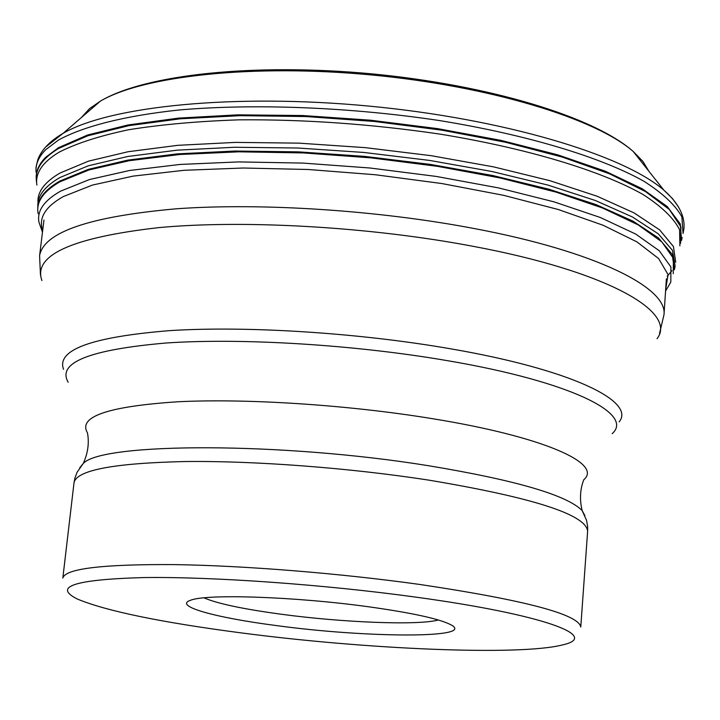 <?xml version="1.0" encoding="UTF-8"?>
<svg xmlns="http://www.w3.org/2000/svg" width="720" height="720" viewBox="0 0 720 720"><rect width="100%" height="100%" fill="white"/><g stroke="black" fill="none" stroke-linecap="round" stroke-linejoin="round"><path stroke-width="1.08" d="M679.887 245.871L679.572 229.644C673.749 218.187 661.59 206.478 643.095 194.526C601.002 170.721 527.643 148.392 439.74 134.073C371.493 124.065 304.659 119.322 239.247 119.835C198.054 121.221 161.244 124.515 128.799 129.717C99.522 135.882 76.248 143.388 58.977 152.253C42.426 162.27 35.064 173.214 36.882 185.085M37.944 201.87C37.584 191.43 44.973 181.8 60.111 172.989L88.56 161.127L128.142 151.722L177.732 145.332L235.503 142.389L299.007 143.145L365.319 147.645L431.271 155.7L493.713 166.905L549.792 180.657L597.15 196.245L634.104 212.913L659.646 229.896L673.434 246.51L675.702 262.152M671.922 270.684L667.188 276.273M204.021 597.843C217.188 603.576 242.865 609.03 281.034 614.205C342.783 622.584 418.464 625.572 438.363 619.992M368.964 606.834C295.956 596.673 206.118 593.649 190.557 600.273C173.097 606.015 214.902 617.643 276.48 625.59C367.083 637.983 476.397 638.46 451.134 624.906C440.001 618.984 412.614 612.963 368.964 606.834M240.876 632.844C366.201 649.359 519.489 656.001 562.446 644.931C601.785 636.354 543.555 614.565 416.403 597.213L416.25 597.195C324.612 584.523 212.886 576.594 143.811 577.566C74.592 579.483 52.479 586.656 77.463 599.085C106.344 611.073 160.767 622.323 240.75 632.835L240.876 632.844M45.45 147.195L63.054 133.371C109.674 106.155 234.27 93.312 368.73 106.074C503.19 118.737 623.178 154.701 663.867 190.161L672.57 198.666L678.564 207.045M648.855 171.216L642.924 161.451L633.231 151.497C595.845 118.575 489.762 86.103 371.664 74.979C253.575 63.774 143.28 75.798 100.395 101.133L89.478 108.693L81.351 117.567M36 169.893C36.486 167.373 34.776 171.081 38.043 159.039C41.598 150.093 49.113 142.029 60.597 134.847L63.054 133.371L100.395 101.133C145.206 74.385 254.457 62.874 371.772 73.845C489.06 85.05 594.225 116.829 633.231 151.497L663.867 190.161C678.177 202.752 684.891 215.442 684 228.231L683.055 233.469L681.885 216.882C675.504 205.2 662.814 193.311 643.833 181.197C600.795 157.095 526.806 134.667 438.687 120.438C349.587 107.091 254.34 103.41 178.965 109.998C124.515 115.821 83.313 126.378 58.437 140.085L45.828 149.607C38.601 156.834 35.361 164.403 36.09 172.314M36.279 179.352C35.577 171.576 38.817 164.142 45.99 157.041L58.572 147.645L87.57 135.018L128.007 124.965L178.695 118.089L237.762 114.849L302.661 115.533L370.341 120.186L437.526 128.61L500.949 140.364L557.685 154.818L605.331 171.207L642.186 188.721L667.278 206.559L680.301 223.974L681.552 240.354M680.616 243.306L680.94 226.98L669.33 209.502L645.426 191.529L609.453 173.781L562.329 157.095L505.746 142.308L442.125 130.212L374.436 121.473L306.027 116.55L240.3 115.668L180.396 118.791L128.961 125.64L87.966 135.729L58.617 148.446C41.625 158.823 34.299 170.145 36.639 182.43M675.108 265.851L672.444 250.326L658.296 233.847L632.493 217.008L595.35 200.502L547.92 185.076L491.868 171.477L429.552 160.416L363.807 152.451L297.756 148.014L234.531 147.258L177.048 150.174L127.692 156.492L88.308 165.789L59.967 177.516C45.135 186.093 37.755 195.462 37.818 205.614L37.818 205.587M674.406 269.766L672.183 254.322L658.422 237.906L632.952 221.112L596.061 204.615L548.793 189.171L492.813 175.536L430.47 164.412L364.626 156.375L298.422 151.857L235.017 151.029L177.336 153.873L127.818 160.119L88.308 169.362L59.886 181.035C44.568 189.855 37.197 199.512 37.782 209.988L37.8 210.42M38.178 213.723C35.883 202.14 43.128 191.511 59.913 181.827L88.857 169.992L129.258 160.695L179.919 154.494L238.896 151.821L303.597 152.937L370.935 157.86L437.58 166.356L500.265 177.993L556.047 192.123L602.55 208.008L638.109 224.856L661.815 241.875L673.407 258.372L673.245 273.753M665.559 291.069L670.815 282.105L670.914 266.994L659.313 250.785L635.679 234.045L600.264 217.476L553.986 201.834L498.501 187.902L436.167 176.418L369.909 167.994L302.967 163.089L238.644 161.91L180.009 164.448L129.645 170.469L89.46 179.541L60.66 191.115C43.956 200.583 36.738 211.014 39.006 222.381L42.48 232.173M665.676 289.395L668.07 274.608L658.656 258.597L637.011 241.938L603.261 225.315L558.27 209.511L503.64 195.327L441.711 183.519L375.453 174.753L308.187 169.497L243.333 168.012L184.068 170.298L133.101 176.121L92.448 185.067L63.378 196.551C45.216 206.793 38.313 218.115 42.687 230.508M74.043 482.553L62.829 578.052C65.295 568.665 102.267 564.183 173.736 564.597C243.747 565.569 339.687 573.264 419.643 584.442L419.796 584.46C524.943 600.165 578.601 614.349 580.77 627.012L587.637 531.108C585.765 514.53 532.818 497.538 428.778 480.123L428.634 480.105C349.506 467.865 254.43 460.683 184.86 461.538C113.796 463.158 76.86 470.16 74.043 482.553L74.934 477.954L77.148 472.149L83.313 463.41L79.686 467.856M584.856 515.61L582.129 510.561C566.946 495.135 515.745 480.186 428.526 465.723L428.382 465.705C281.988 441.945 102.204 442.422 83.313 463.41C87.975 452.961 89.352 442.746 87.435 432.756C77.85 416.682 108.063 406.35 178.083 401.76C247.086 398.313 348.561 404.937 432.162 418.635C542.961 436.518 603.126 463.365 583.821 479.682C580.068 489.132 579.501 499.428 582.129 510.561L586.539 520.299L587.628 526.419L587.637 531.108M612.198 433.665C634.734 413.757 570.15 381.501 447.606 360.693L447.462 360.675C355.077 344.754 242.388 337.815 166.428 342.981C89.532 349.605 56.781 362.691 68.184 382.248M63.54 369.324C56.313 349.812 91.791 336.906 169.965 330.606C247.005 325.719 358.65 332.802 450.342 348.759L450.486 348.786C570.321 369.351 636.237 401.184 619.173 421.848M657.045 338.715C677.916 311.814 606.861 271.251 472.806 246.258L472.662 246.231C370.188 226.827 244.521 219.6 158.634 227.628C71.712 237.573 32.805 255.222 41.922 280.566M40.464 275.04L39.591 255.654C43.785 232.146 89.46 216.522 176.598 208.773C262.107 202.635 379.116 210.312 475.308 228.744L475.452 228.771C595.575 251.523 667.701 287.64 664.002 314.676L666.369 278.865M37.818 205.65L37.773 207.963M674.604 268.794L675.117 265.896M681.534 240.435L682.164 237.528M659.511 333.558L664.002 314.676M39.591 255.654L43.974 220.032"/></g></svg>
